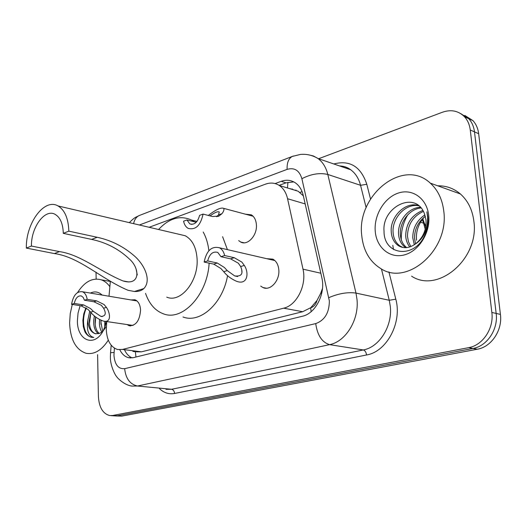 <?xml version="1.0" encoding="UTF-8"?>
<svg xmlns="http://www.w3.org/2000/svg" width="527" height="527" viewBox="0 0 527 527"><rect width="100%" height="100%" fill="white"/><g stroke="black" fill="none" stroke-linecap="round" stroke-linejoin="round"><path stroke-width="0.79" d="M245.384 214.173L251.287 214.818C254.304 216.689 256.01 219.983 256.399 224.7C257.387 235.398 247.512 246.076 240.628 241.998L238.685 240.595M266.629 258.671L272.854 259.152C276.359 261.115 278.348 264.719 278.823 269.949C279.863 280.746 270.173 291.286 262.901 287.518L260.733 286.128M130.966 299.935L134.965 299.771C138.351 301.187 140.215 304.652 140.557 310.159C139.695 320.719 135.887 325.903 129.122 325.699L127.014 324.546M80.144 305.667L78.055 312.998L77.403 320.653C77.028 340.574 94.366 347.939 103.325 330.574L106.744 321.562L106.276 329.467C106.869 340.37 110.584 347.036 117.416 349.473L122.501 349.447L283.664 308.183C296.708 305.397 306.905 285.067 302.999 269.159L287.564 198.732C286.161 192.691 283.414 188.277 279.31 185.478C275.094 182.81 270.503 182.368 265.522 184.147L149.134 227.289M317.017 300.416L310.68 307.808C313.802 306.839 315.917 304.375 317.017 300.416L320.633 293.467L322.478 288.467M303.354 195.846L298.117 191.215L290.305 188.725M136.289 351.838L141.44 351.832L302.663 311.714L310.298 307.906M110.327 281.425L109.01 296.227M119.82 349.783C121.954 354.072 124.84 356.7 128.476 357.675L133.384 357.649L302.445 316.233C315.594 313.558 325.811 293.447 321.813 277.617L303.315 195.669C301.925 189.832 299.231 185.53 295.232 182.764C290.95 180.01 286.266 179.536 281.181 181.334L275.107 183.574M132.191 357.873C129.108 356.627 126.632 354.137 124.774 350.396M318.598 158.732L442.377 112.251C451.092 109.241 458.47 110.756 464.511 116.783C467.673 120.268 469.59 124.675 470.262 129.991L491.849 312.452C494.069 328.407 482.706 345.376 468.622 347.655L112.673 415.487L109.741 415.559C102.844 413.741 99.063 407.351 98.404 396.403L97.6 354.645M96.151 279.053L96.019 272.13M464.768 115.42L472.917 120.591C476.072 124.056 477.989 128.423 478.661 133.693L500.419 314.408C502.653 330.205 491.362 346.983 477.337 349.223L121.777 416.119L114.313 415.875L117.238 415.803L473.002 348.446L117.238 415.803L112.673 415.487M500.419 314.408L496.157 313.433C498.384 329.316 487.06 346.186 473.002 348.446C487.06 346.186 498.384 329.316 496.157 313.433L474.484 131.849L496.157 313.433L491.849 312.452M460.558 113.503L468.734 118.694C471.896 122.172 473.813 126.559 474.484 131.849C473.813 126.559 471.896 122.172 468.734 118.694L460.558 113.503M279.132 185.366L286.056 182.843L293.77 181.901M407.687 214.944C403.208 222.71 401.073 230.958 401.291 239.693M121.777 416.119L115.597 415.968M108.305 340.172C101.625 350.402 94.221 354.77 86.085 353.274C75.842 349.783 70.348 339.691 69.61 322.985L70.236 313.618L72.298 304.435M90.361 293.078C94.682 291.069 98.595 291.727 102.106 295.061M85.927 307.821L83.767 313.914L82.877 320.39L83.299 326.608L84.959 331.905C86.632 334.783 88.734 336.562 91.263 337.24L93.799 337.458C88.424 335.995 86.441 330.225 87.831 320.152L89.755 311.187M90.842 312.392L89.3 320.37C89.313 327.735 91.369 332.181 95.459 333.71L96.013 333.828M95.631 316.931L95.117 321.22C95.025 326.898 96.395 330.969 99.221 333.439M94.366 315.884L93.668 321.009C93.608 327.208 95.176 331.424 98.378 333.663M101 320.264L100.881 322.063L102.646 331.272M99.623 319.586L99.445 321.852C99.326 325.93 100.097 329.329 101.77 332.036M106.665 321.549L106.632 322.037M105.242 321.338L105.314 326.239M105.67 327.227C103.667 330.791 101.309 332.919 98.595 333.611L95.137 333.663C90.637 332.05 88.2 327.55 87.831 320.152M77.601 292.498C84.584 281.721 92.442 277.485 101.171 279.791C104.484 280.931 107.383 283.223 109.86 286.662M101.105 320.311L100.907 324.243M95.743 317.023L95.183 324.059M90.901 312.458L89.412 323.795M86.369 308.124C80.776 320.027 84.037 335.686 91.454 337.267L92.166 337.412M26.35 248.085L31.449 246.056C30.941 227.526 44.867 208.382 55.071 214.331C60.223 217.335 62.963 223.679 63.299 233.356L68.833 231.149L97.192 237.275C111.283 240.312 123.805 246.649 134.767 256.287C144.997 265.489 151.493 280.588 143.871 288.546C141.513 290.7 138.357 291.681 134.405 291.49L128.021 290.285C101.171 278.948 79.313 256.899 54.367 253.566L26.35 248.085C25.698 223.382 44.314 197.79 58.003 205.932C64.755 209.963 68.365 218.369 68.833 231.149M31.449 246.056L59.511 251.61C80.71 254.706 99.333 271.069 122.877 280.891C140.478 286.359 140.116 268.289 129.359 258.994C118.759 248.981 106.177 242.446 91.619 239.396L63.299 233.356M166.749 297.129C180.577 303.354 198.672 281.135 197.085 258.849C196.255 247.301 192.289 239.594 185.194 235.734L179.015 234.284M209.12 263.131C207.533 294.863 182.355 321.622 163.377 313.809C155.162 310.732 149.22 303.921 145.538 293.381M227.565 275.661C222.763 303.605 200.148 323.697 182.994 316.977M158.574 229.495C169.213 218.132 180.208 214.983 191.558 220.055L194.423 221.821M203.218 232.032C206.156 237.354 208.04 243.586 208.876 250.727M222.598 236.709L227.414 249.627M137.277 274.942L136.058 268.829M443.76 211.037C449.406 250.022 406.91 286.569 380.593 268.454C369.592 261.504 363.307 250.542 361.746 235.576C356.357 195.622 403.017 157.375 430.302 183.132C437.825 189.951 442.311 199.252 443.76 211.037M437.693 185.794C446.217 185.649 453.787 188.376 460.4 193.969C467.877 200.629 472.363 209.66 473.852 221.063C479.629 258.77 437.792 293.829 411.574 276.155M393.485 249.502L392.813 245.292M418.893 205.787C405.698 203 392.108 218.053 393.063 232.051C393.406 238.171 395.678 242.802 399.881 245.944L402.812 247.446M418.576 205.53C405.243 201.327 390.132 216.821 391.225 231.518C391.568 237.644 393.84 242.282 398.043 245.43C403.109 248.737 408.688 248.395 414.795 244.39C422.786 238.454 426.521 230.292 426 219.911L424.354 213.468C415.362 189.898 381.811 207.144 384.031 231.109C383.682 255.97 415.269 259.159 425.085 234.429C427.509 228.659 428.438 222.822 427.858 216.913L426.883 211.828L427.628 217.282C427.7 229.983 423.425 239.021 414.795 244.39M421.086 207.967C409.308 208.923 399.657 222.249 400.329 234.172C400.652 239.969 402.773 244.456 406.692 247.631M420.493 207.295C408.267 207.493 397.806 221.248 398.524 233.645C398.873 239.726 401.152 244.337 405.355 247.466L405.698 247.69M423.392 211.386C413.043 216.281 407.74 224.568 407.476 236.254L408.465 241.768L410.876 246.583M422.845 210.418C411.765 214.983 406.047 223.428 405.698 235.734C405.915 240.114 407.279 243.863 409.795 246.979M425.335 216.287C418.102 221.907 414.499 229.245 414.518 238.309L415.539 243.876M424.9 214.884C416.857 220.405 412.812 228.039 412.766 237.796L414.301 244.739M375.264 231.531C373.709 215.378 384.288 197.546 398.419 193.027C412.522 188.258 427.015 198.574 428.708 215.536C430.618 232.433 418.945 251.102 404.466 254.87C390.013 258.889 376.607 247.736 375.264 231.531M416.514 240.207C415.777 231.524 418.412 223.777 424.426 216.966M103.608 308.209L101.349 305.35L93.878 301.754L84.425 300.219L83.226 297.432L81.323 295.937C77.95 295.469 75.598 297.972 74.267 303.453L71.56 304.316L80.987 305.798L88.016 309.454L90.624 312.155C93.852 316.128 98.048 319.092 103.213 321.042C111.579 323.361 110.413 312.913 106.395 307.36L103.608 308.209C106.454 313.572 105.565 316.299 100.927 316.404L93.345 311.325L90.624 312.155M74.267 303.453L83.701 304.949L90.651 308.644L93.345 311.325M71.56 304.316C73.266 295.311 76.87 291.115 82.357 291.727C84.88 292.735 86.5 295.272 87.205 299.329L96.672 300.877L104.056 304.52L106.395 307.36M87.205 299.329L84.425 300.219M240.655 266.543L238.336 263.204L230.582 258.843L220.978 256.702L217.75 252.413C212.921 251.096 209.562 253.942 207.684 260.937L204.147 262.064L213.751 264.126L220.951 268.553L223.744 271.688C226.702 275.542 230.859 278.697 236.221 281.148C247.782 285.812 249.238 272.564 244.304 265.437L240.655 266.543C243.632 273.599 241.636 276.728 234.673 275.924L227.275 270.608L223.744 271.688M207.684 260.937L217.289 263.013L224.383 267.492L227.275 270.608M241.748 269.798L241.933 272.703M204.147 262.064C206.538 250.621 211.656 245.865 219.502 247.802C222.065 249.218 223.777 251.801 224.627 255.536L234.238 257.696L241.88 262.11L244.304 265.437M224.627 255.536L220.978 256.702M216.531 216.742L218.494 214.924L219.278 211.986C217.822 211.175 214.739 212.473 210.036 215.879M208.297 215.431C215.932 209.562 221.083 207.21 223.764 208.382C224.278 209.687 223.679 211.452 221.953 213.685L218.922 216.05L212.572 216.538L203.066 214.087C200.609 225.444 195.662 230.22 188.218 228.408C185.86 227.078 184.312 224.673 183.574 221.182L186.94 219.957L189.799 223.889C194.404 225.187 197.671 222.341 199.595 215.352L203.066 214.087M196.248 222.275L186.94 219.957M321.786 293.005L320.633 293.467M135.36 351.72L135.959 357.016M132.876 351.41L135.347 351.72M287.933 182.27L287.465 187.968M302.063 191.617L299.929 192.48M310.68 307.808L311.134 311.668M141.44 351.832L122.501 349.447M305.179 203.916L287.564 198.732M320.824 273.23L302.999 269.159M302.663 311.714L283.664 308.183M114.418 348.163L113.951 355.244C114.761 364.691 118.331 369.163 124.662 368.669L315.726 323.591C324.751 320.284 329.289 312.715 329.349 300.891L301.892 178.706C299.369 170.392 294.441 167.283 287.11 169.378L139.398 225.003M308.262 154.747L313.387 155.966L318.058 158.548C322.814 162.138 326.068 167.448 327.807 174.463L355.988 293.084L357.023 299.567C359.137 319.929 345.613 341.72 329.559 344.645L137.507 386.014L131.967 386.074C124.188 385.257 116.665 377.325 116.513 376.377C115.716 376.067 110.248 366.12 110.4 357.431M388.906 271.873L395.797 299.178C402.364 322.544 386.732 351.786 366.542 354.974L174.589 393.458C174.325 391.08 173.311 389.69 171.545 389.288L137.507 386.014C129.978 384.315 125.696 378.531 124.662 368.669M315.726 323.591C317.366 335.291 321.977 342.306 329.559 344.645L363.301 349.954C379.249 347.201 392.536 326.226 390.323 306.543L389.262 300.278L355.988 293.084C347.662 291.938 338.617 293.46 328.861 297.643M174.589 393.458C168.989 394.466 163.976 392.885 159.549 388.715M165.972 389.328L171.545 389.288L363.301 349.954C365.053 350.501 366.133 352.174 366.542 354.974M333.815 163.969C349.882 159.806 360.876 166.578 366.805 184.285L370.521 199.008M468.622 347.655L477.337 349.223M470.262 129.991L478.661 133.693M301.892 178.706C311.035 173.982 319.678 172.573 327.807 174.463L360.56 185.306C358.782 178.495 355.514 173.324 350.751 169.793C347.346 167.355 343.584 166.058 339.454 165.906M395.797 299.178L389.262 300.278L381.436 268.935M366.146 207.684L360.56 185.306L366.805 184.285M287.11 169.378C286.833 162.817 288.552 158.502 292.268 156.44L293.335 156.032M133.608 223.646C134.405 219.693 136.249 216.999 139.141 215.563L140.169 215.168M114.043 352.458L110.532 352.741L110.393 356.957M286.056 182.843L281.181 181.334M295.996 190.076L295.258 190.339M425.085 224.904L424.815 223.916L423.583 223.191L422.325 219.482M425.236 229.311L423.583 223.191L420.506 222.236M104.715 326.233L104.873 321.312M134.405 291.49L143.871 288.546M91.619 239.396L97.192 237.275M54.367 253.566L59.511 251.61M83.701 304.949L80.987 305.798M96.672 300.877L93.878 301.754M217.289 263.013L213.751 264.126M234.238 257.696L230.582 258.843M218.494 214.924L221.953 213.685M298.117 191.215L279.31 185.478M129.122 325.699L130.656 325.923M262.901 287.518L266.333 288.216M240.628 241.998L243.961 242.795M130.867 357.958L128.476 357.675M111.026 415.651L114.313 415.875M464.511 116.783L472.917 120.591M129.286 222.638C135.571 216.445 135.558 217.546 139.141 215.563L292.268 156.44L300.41 154.431C306.674 153.864 312.551 155.234 318.058 158.548L350.751 169.793C347.504 167.322 343.802 166.051 339.645 165.972M111.197 345.238L110.545 352.622M292.314 188.936L291.55 189.213M422.838 218.817L425.711 227.196M101.171 279.791L110.327 281.451M191.558 220.055L196.999 221.419M58.003 205.932L185.194 235.734M122.877 280.898L128.68 281.958M398.043 245.43L399.881 245.944M405.355 247.466L406.1 247.677M430.302 183.132L460.4 193.969M102.245 316.602L100.927 316.404M82.357 291.727L136.987 300.95M105.15 321.325L133.021 325.436M237.644 276.543L234.673 275.924M219.502 247.802L274.863 260.569M223.764 208.382L253.098 216.241M191.9 224.403L189.799 223.889M217.671 216.498L218.922 216.057"/></g></svg>
